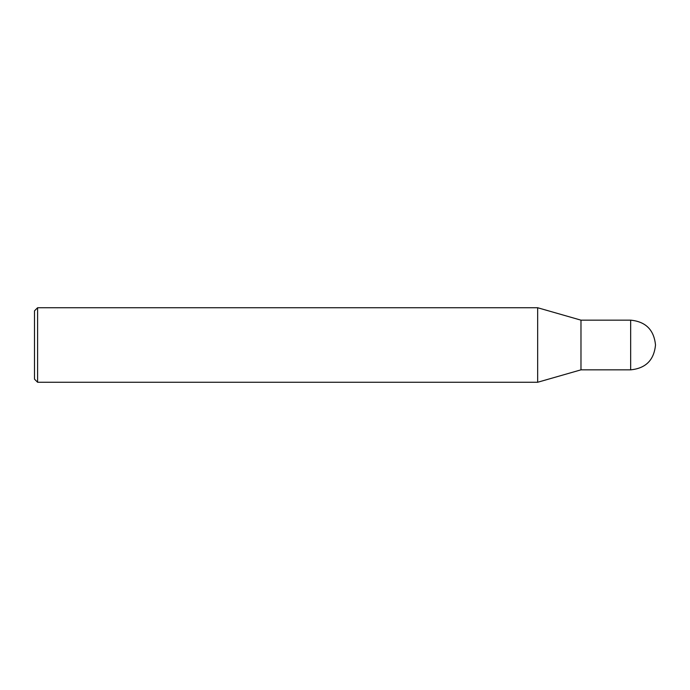 <?xml version="1.0" encoding="UTF-8"?>
<svg xmlns="http://www.w3.org/2000/svg" width="690" height="690" viewBox="0 0 690 690"><rect width="100%" height="100%" fill="white"/><g stroke="black" fill="none" stroke-linecap="round" stroke-linejoin="round"><path stroke-width="1.03" d="M37.605 307.74L37.605 382.26L34.5 379.155L34.5 310.845L37.605 307.74L537.665 307.74L580.98 320.16L580.98 369.84L630.66 369.84C645.745 368.365 654.025 360.085 655.5 345C654.025 329.915 645.745 321.635 630.66 320.16L630.66 369.84M537.665 307.74L537.665 382.26L580.98 369.84M580.98 320.16L630.66 320.16M37.605 382.26L537.665 382.26"/></g></svg>
